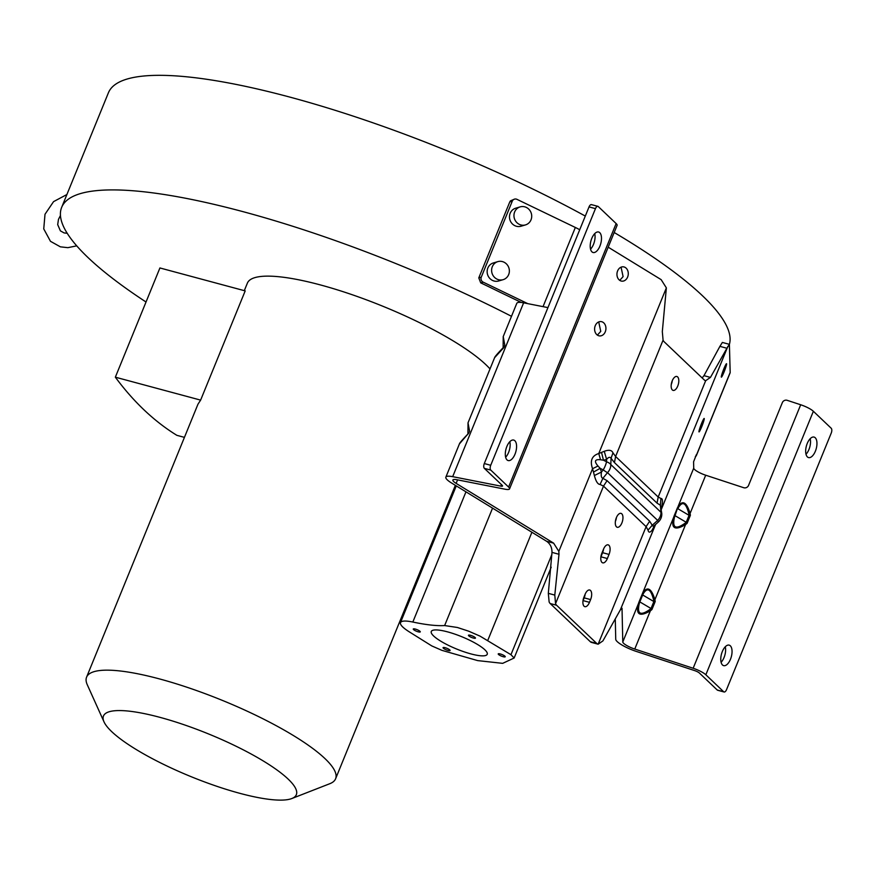 <?xml version="1.0" encoding="UTF-8"?>
<svg xmlns="http://www.w3.org/2000/svg" width="875" height="875" viewBox="0 0 875 875"><rect width="100%" height="100%" fill="white"/><g stroke="black" fill="none" stroke-linecap="round" stroke-linejoin="round"><path stroke-width="1.31" d="M160.016 717.369A104.158 23.078 -157.8 0 0 104.016 721.875A104.158 23.078 -157.8 0 0 239.816 793.319A104.158 23.078 -157.8 0 0 291.845 798.525A104.158 23.078 -157.8 0 0 264.688 761.83A104.158 23.078 -157.8 0 0 160.016 717.369M104.016 721.875L87.281 684.753A134.477 29.794 22.2 0 1 86.581 677.163A134.477 29.794 22.2 0 1 159.578 678.945A134.477 29.794 22.2 0 1 335.595 778.783A134.477 29.794 22.2 0 1 329.777 783.716L291.845 798.525M86.581 677.163L197.98 404.173L200.627 400.116L245.197 290.894L159.917 267.958L115.347 377.18A721.252 346.336 105.1 0 0 176.87 435.334L184.439 437.369M490.011 368.933A134.477 29.794 -157.8 0 0 320.37 284.922A134.477 29.794 -157.8 0 0 247.373 283.139L244.3 290.664M810.184 438.703A10.609 5.097 -74.9 0 1 808.959 449.466A10.609 5.097 -74.9 0 1 806.006 454.234M815.38 451.194A10.609 5.097 105.1 0 0 814.067 437.084A10.609 5.097 105.1 0 0 807.242 443.461A10.609 5.097 105.1 0 0 808.555 457.581A10.609 5.097 105.1 0 0 815.38 451.194M599.911 246.127A10.609 5.097 105.1 0 0 598.609 232.006A10.609 5.097 105.1 0 0 591.784 238.383A10.609 5.097 105.1 0 0 593.097 252.503A10.609 5.097 105.1 0 0 599.911 246.127M594.727 233.625A10.609 5.097 -74.9 0 1 593.491 244.398A10.609 5.097 -74.9 0 1 590.548 249.156M672.284 380.658A7.197 3.456 -74.9 0 1 671.322 384.333A7.197 3.456 -74.9 0 1 671.256 384.486M677.742 386.061A7.197 3.456 105.1 0 0 676.856 376.48A7.197 3.456 105.1 0 0 672.23 380.811A7.197 3.456 105.1 0 0 673.116 390.392A7.197 3.456 105.1 0 0 677.742 386.061M627.616 277.058A7.197 5.644 95.5 0 0 623.306 266.82A7.197 5.644 95.5 0 0 617.608 270.922A7.197 5.644 95.5 0 0 621.917 281.159A7.197 5.644 95.5 0 0 627.616 277.058M619.741 280.35L623.098 276.62L621.064 267.17M605.27 331.811A7.197 5.644 95.5 0 0 600.961 321.573A7.197 5.644 95.5 0 0 595.263 325.675A7.197 5.644 95.5 0 0 599.572 335.913A7.197 5.644 95.5 0 0 605.27 331.811M597.406 335.103L600.753 331.373L598.719 321.923M701.641 426.912A7.197 0.678 111 0 0 704.178 418.458A7.197 0.678 111 0 0 701.564 423.456A7.197 0.678 111 0 0 699.027 431.911A7.197 0.678 111 0 0 701.641 426.912M723.986 372.159A7.197 0.678 111 0 0 726.523 363.705A7.197 0.678 111 0 0 723.909 368.703A7.197 0.678 111 0 0 721.361 377.158A7.197 0.678 111 0 0 723.986 372.159M497.022 279.136A9.395 8.838 -106.4 0 1 491.619 269.883A9.395 8.838 -106.4 0 1 497.831 261.625A9.395 8.838 -106.4 0 1 503.945 262.161A9.395 8.838 -106.4 0 1 509.359 271.414A9.395 8.838 -106.4 0 1 503.147 279.661A9.395 8.838 -106.4 0 1 497.022 279.136M497.831 261.625L493.358 262.948A9.395 8.838 73.6 0 0 487.145 271.195A9.395 8.838 73.6 0 0 492.548 280.448A9.395 8.838 73.6 0 0 498.663 280.984L503.147 279.661M519.367 224.383A9.395 8.838 -106.4 0 1 513.964 215.13A9.395 8.838 -106.4 0 1 520.177 206.872A9.395 8.838 -106.4 0 1 526.291 207.408A9.395 8.838 -106.4 0 1 531.705 216.661A9.395 8.838 -106.4 0 1 525.492 224.908A9.395 8.838 -106.4 0 1 519.367 224.383M520.177 206.872L515.692 208.195A9.395 8.838 73.6 0 0 509.48 216.442A9.395 8.838 73.6 0 0 514.894 225.695A9.395 8.838 73.6 0 0 521.008 226.231L525.492 224.908M515.003 454.191A10.609 5.097 105.1 0 0 513.702 440.07A10.609 5.097 105.1 0 0 506.877 446.447A10.609 5.097 105.1 0 0 508.189 460.567A10.609 5.097 105.1 0 0 515.003 454.191M509.819 441.689A10.609 5.097 -74.9 0 1 508.583 452.463A10.609 5.097 -74.9 0 1 505.641 457.22M725.277 646.756A10.609 5.097 -74.9 0 1 724.052 657.53A10.609 5.097 -74.9 0 1 721.098 662.298M730.472 659.258A10.609 5.097 105.1 0 0 729.159 645.138A10.609 5.097 105.1 0 0 722.334 651.525A10.609 5.097 105.1 0 0 723.647 665.634A10.609 5.097 105.1 0 0 730.472 659.258M616.427 517.541A7.197 3.456 -74.9 0 1 615.464 521.216A7.197 3.456 -74.9 0 1 615.398 521.369M621.884 522.944A7.197 3.456 105.1 0 0 620.998 513.363A7.197 3.456 105.1 0 0 616.361 517.694A7.197 3.456 105.1 0 0 617.258 527.275A7.197 3.456 105.1 0 0 621.884 522.944M457.395 627.484L468.672 631.181L479.992 636.114L510.956 654.697L514.139 658.011L502.677 663.348L477.673 660.603L441.952 650.366L431.791 645.925L409.15 631.772C402.784 627.714 399.886 624.652 400.488 622.595C401.483 620.736 405.595 620.55 412.836 622.038C426.07 624.848 436.669 626.019 444.642 625.559L457.395 627.484M484.837 649.764A30.209 6.672 -157.8 0 0 454.562 634.014A30.209 6.672 -157.8 0 0 431.277 631.498A30.209 6.672 -157.8 0 0 433.661 636.016A30.209 6.672 -157.8 0 0 463.936 651.766A30.209 6.672 -157.8 0 0 487.233 654.281A30.209 6.672 -157.8 0 0 484.837 649.764M419.978 631.312A3.795 0.842 -157.8 0 0 416.183 629.333A3.795 0.842 -157.8 0 0 413.262 629.016A3.795 0.842 -157.8 0 0 413.558 629.584A3.795 0.842 -157.8 0 0 417.353 631.564A3.795 0.842 -157.8 0 0 420.284 631.881A3.795 0.842 -157.8 0 0 419.978 631.312M449.783 649.939A3.795 0.842 -157.8 0 0 445.977 647.959A3.795 0.842 -157.8 0 0 443.056 647.653A3.795 0.842 -157.8 0 0 443.352 648.211A3.795 0.842 -157.8 0 0 447.158 650.191A3.795 0.842 -157.8 0 0 450.078 650.508A3.795 0.842 -157.8 0 0 449.783 649.939M504.941 656.195A3.795 0.842 -157.8 0 0 501.145 654.216A3.795 0.842 -157.8 0 0 498.225 653.898A3.795 0.842 -157.8 0 0 498.52 654.467A3.795 0.842 -157.8 0 0 502.327 656.447A3.795 0.842 -157.8 0 0 505.247 656.753A3.795 0.842 -157.8 0 0 504.941 656.195M475.147 637.558A3.795 0.842 -157.8 0 0 471.352 635.578A3.795 0.842 -157.8 0 0 468.431 635.272A3.795 0.842 -157.8 0 0 468.727 635.83A3.795 0.842 -157.8 0 0 472.522 637.809A3.795 0.842 -157.8 0 0 475.442 638.127A3.795 0.842 -157.8 0 0 475.147 637.558M527.789 303.647L483.175 282.155A3.795 3.566 -106.4 0 1 481.272 277.145L512.269 201.184A3.795 3.566 -106.4 0 1 516.961 199.347L575.345 227.467A19.709 4.364 -157.8 0 1 579.72 229.753M696.205 454.88L696.38 455.284A19.709 4.364 22.2 0 1 696.314 455.711L730.1 372.892A19.709 4.364 -157.8 0 0 730.177 372.477L729.4 344.334A335.059 74.233 -157.8 0 0 614.184 232.498M696.314 455.711A19.709 4.364 22.2 0 1 695.341 456.477M621.458 608.103L622.027 608.256L622.781 641.988A10.609 2.352 -157.8 0 0 634.758 649.053L693.153 668.259A12.13 2.691 22.2 0 1 705.841 674.778L723.658 691.742A3.795 1.816 -74.9 0 0 724.073 691.983A3.795 1.816 -74.9 0 0 726.513 689.697L831.25 433.048A3.795 1.816 -74.9 0 0 831.195 428.247L813.367 411.283A12.13 2.691 -157.8 0 0 800.691 404.764L787.183 400.323A3.795 3.522 147.3 0 0 782.348 402.609L748.552 485.428A3.795 3.522 -32.7 0 1 743.717 487.714L705.698 475.213A10.609 2.352 22.2 0 1 693.722 468.147L693.58 461.792L696.325 454.803M719.906 346.358L722.367 342.442L729.4 344.334L726.917 348.25L719.906 346.358L703.981 375.659L710.456 377.398L726.917 348.25M608.191 247.177L661.15 279.639L666.367 287.875L662.32 331.592L663.075 340.145A11.375 5.458 105.1 0 0 664.147 341.753L704.255 379.936A11.375 5.458 105.1 0 0 705.491 380.647A11.375 5.458 105.1 0 0 705.677 380.691L710.456 377.398M512.269 201.184L509.786 201.917L510.442 200.867L514.5 199.128M509.786 201.917L478.789 277.878L481.272 277.145M521.325 302.466L498.673 291.561A335.059 74.233 -157.8 0 0 480.725 282.877L478.789 277.878M585.298 216.07A335.059 74.233 -157.8 0 0 108.413 92.783L61.666 207.353A335.059 74.233 22.2 0 1 511.492 316.312M146.027 302.006A335.059 74.233 22.2 0 1 61.666 207.353M702.144 377.923L703.981 375.659M547.947 307.606L523.622 302.827A18.189 4.036 -157.8 0 0 516.797 303.308L503.223 336.569L504.831 345.231L503.88 347.55L494.627 357.645C494.845 357.569 493.336 357.82 503.748 347.113L504.252 346.248M591.894 204.859A3.795 1.816 105.1 0 0 591.478 204.63A3.795 1.816 105.1 0 0 589.039 206.905L484.302 463.553A3.795 1.816 105.1 0 0 484.356 468.366L490.777 470.083A3.795 1.816 -74.9 0 1 490.722 465.281L595.459 208.633A3.795 1.816 -74.9 0 1 597.898 206.347A3.795 1.816 -74.9 0 1 598.314 206.588L616.131 223.552A12.13 2.691 -157.8 0 1 617.094 225.378L509.556 488.873A12.13 2.691 22.2 0 1 505.006 489.191L456.848 479.73A10.609 2.352 -157.8 0 0 452.867 480.014A10.609 2.352 -157.8 0 0 456.138 483.383L553.613 543.145L546.58 541.253C550.2 543.725 552.005 547.433 551.994 552.388L548.319 593.348L549.128 601.923A11.375 5.458 105.1 0 0 550.189 603.531L590.308 641.714A11.375 5.458 105.1 0 0 591.544 642.425A11.375 5.458 105.1 0 0 591.719 642.469M591.544 642.425L597.964 644.153A11.375 5.458 -74.9 0 0 598.139 644.197L646.1 526.663L649.677 521.194L607.075 480.659L602.886 478.33L607.502 472.653A10.609 9.013 -46.4 0 0 610.805 464.548L660.986 512.302A10.609 9.013 133.6 0 1 657.672 520.406L607.502 472.653A10.609 1.389 -140.9 0 1 603.225 469.886A10.609 3.62 -63.1 0 0 606.528 461.781A10.609 5.611 2.3 0 1 610.805 464.548L611.056 458.292L614.447 462.591L657.048 503.136L658.197 497.022L705.677 380.691M658.131 522.156A10.609 1.345 -131.6 0 0 658.219 522.113A10.609 1.345 -131.6 0 0 657.672 520.406L652.203 525.263C652.586 526.63 653.877 526.214 656.053 523.994L654.872 525.109M661.106 509.13L661.839 506.133C662.889 500.927 662.594 498.378 660.942 498.498L660.373 505.225L660.986 512.302A10.609 2.866 -4.9 0 1 661.752 513.242L660.373 505.225L657.048 503.136M594.366 475.53L601.475 472.041L603.225 469.886L600.152 468.333L593.491 472.095L594.366 475.53C595.93 481.436 597.833 484.411 600.075 484.455L602.886 478.33C601.333 477.848 600.863 475.759 601.475 472.041L600.152 468.333L597.986 466.003C593.95 461.245 594.803 459.156 600.534 459.747L603.466 460.228L606.627 459.408C608.475 457.1 609.952 456.728 611.056 458.292L612.97 452.845L615.606 456.477L658.197 497.022L660.942 498.498M649.677 521.194L652.203 525.263L648.047 530.108C648.594 532.711 649.895 532.788 651.963 530.348L654.598 525.416M600.075 484.455L603.509 486.117L555.548 603.652A11.375 5.458 -74.9 0 0 556.609 605.259L596.728 643.431A11.375 5.458 -74.9 0 0 597.964 644.153M601.847 553.284A7.197 3.456 105.1 0 0 602.733 562.855A7.197 3.456 105.1 0 0 607.359 558.534L609.033 554.422A7.197 3.456 105.1 0 0 608.147 544.841A7.197 3.456 105.1 0 0 603.52 549.172L601.847 553.284M603.575 549.019A7.197 3.456 -74.9 0 1 602.613 552.694L600.939 556.806A7.197 3.456 -74.9 0 1 600.873 556.959M583.964 597.078A7.197 3.456 105.1 0 0 584.85 606.659A7.197 3.456 105.1 0 0 589.488 602.328L590.603 599.594A7.197 3.456 105.1 0 0 589.717 590.013A7.197 3.456 105.1 0 0 585.08 594.344L583.964 597.078M585.145 594.191A7.197 3.456 -74.9 0 1 584.183 597.866L583.067 600.611A7.197 3.456 -74.9 0 1 583.002 600.753M467.939 433.989L459.43 443.877C459.648 443.8 458.139 444.062 468.562 433.355L469.055 432.491M468.595 433.333L469.077 432.173L468.595 433.333M468.541 433.387L460.261 442.597M503.212 336.591L503.125 347.758L504.831 345.231M503.792 347.091L504.263 345.931L503.792 347.091M503.738 347.156L495.447 356.355M634.758 649.053L650.366 610.816L651.897 609.613L655.2 601.508L654.905 599.692L685.552 524.584L687.083 523.37L690.386 515.266L690.091 513.45L688.756 513.516C686.022 502.841 682.598 500.817 678.497 507.456A1.52 1.05 26.1 0 1 678.125 506.384L675.041 515.67L674.188 515.769L673.575 517.519L674.428 517.431C672.142 527.778 675.566 529.802 684.688 523.48L685.552 524.584C674.855 530.841 670.863 528.489 673.575 517.519L642.305 593.895L642.677 594.967L639.844 601.913L639.002 602L638.389 603.75L639.231 603.662C636.956 614.009 640.38 616.033 649.502 609.722L650.366 610.816C639.658 617.072 635.666 614.72 638.389 603.75L622.781 641.988M687.083 523.37L686.219 522.277L689.052 515.32L690.386 515.266M653.57 599.747L654.905 599.692C651.459 588.416 647.478 586.064 642.928 592.627A1.52 1.05 26.1 0 0 643.3 593.698C647.402 587.059 650.825 589.072 653.57 599.747L653.866 601.562L651.033 608.508L639.844 601.913L639.231 603.662M651.963 530.348L655.058 524.923M607.075 480.659L603.509 486.117L646.1 526.663L648.047 530.108M653.078 528.806L655.178 524.803M593.491 472.095L592.561 468.705L597.986 466.003M598.139 644.197L602.919 640.894L620.331 609.897L622.027 608.256M555.548 603.652L554.794 595.088L558.994 554.269L558.83 551.37L553.613 543.145M723.658 691.742L717.237 690.014A3.795 1.816 105.1 0 0 717.653 690.255L724.073 691.983M717.237 690.014L699.42 673.05A4.55 1.006 -157.8 0 0 694.663 670.611L636.256 651.405A18.189 4.036 22.2 0 1 615.738 639.286L615.3 619.806M651.897 609.613L651.033 608.508L649.502 609.722M655.2 601.508L653.866 601.562L642.677 594.967L643.3 593.698M490.777 470.083L508.605 487.058A12.13 2.691 22.2 0 1 509.556 488.873M546.58 541.253L451.456 482.934A18.189 4.036 22.2 0 1 445.856 477.148A18.189 4.036 22.2 0 1 452.681 476.667L500.839 486.128A4.55 1.006 -157.8 0 0 502.545 486.008A4.55 1.006 -157.8 0 0 502.184 485.33L484.356 468.366M705.698 475.213L690.091 513.45C686.656 502.184 682.664 499.822 678.125 506.384L693.722 468.147M661.839 506.133L661.248 507.358M604.242 451.314L601.53 452.419L603.466 460.228L606.528 461.781L606.627 459.408L604.242 451.314C608.913 449.575 611.822 450.078 612.97 452.845M600.534 459.747L598.763 453.512L601.53 452.419M468.016 422.833L469.634 431.463M558.83 551.37L592.561 468.705C589.783 460.83 591.85 455.755 598.763 453.512L666.367 287.875M677.502 507.664L674.188 515.769M642.305 593.895L639.002 602M620.331 609.897L655.605 524.431M115.347 377.18L200.627 400.116M531.902 532.252L487.78 640.391M543.036 306.644L575.345 227.467M696.38 455.284L730.177 372.477M483.175 282.155L480.725 282.877M595.459 208.633L589.039 206.905M590.308 641.714L596.728 643.431M556.609 605.259L550.189 603.531M600.939 556.806L607.359 558.534M609.033 554.422L602.613 552.694M583.067 600.611L589.488 602.328M590.603 599.594L584.183 597.866M468.956 432.786L469.077 432.173M504.142 346.544L504.263 345.931M688.756 513.516L689.052 515.32L677.873 508.725L678.497 507.456M684.688 523.48L686.219 522.277L675.041 515.67L674.428 517.431M548.319 593.348L554.794 595.088M663.075 340.145L615.606 456.477L614.447 462.591M813.367 411.283L705.841 674.778M693.153 668.259L800.691 404.764M484.302 463.553L490.722 465.281M508.605 487.058L616.131 223.552M500.839 486.128L501.452 484.63M523.622 302.827L452.681 476.667M558.994 554.269L551.994 552.388M457.57 479.872L456.138 483.383M727.858 346.402L661.413 509.228M510.956 654.697L551.906 554.367M492.559 508.134L444.642 625.548M465.97 491.827L412.836 622.038M60.441 215.491L58.472 219.384L57.695 224.613L60.408 230.88L64.127 232.936L67.2 233.275M66.905 194.523L53.561 201.633L45.008 214.255L43.75 228.9L50.477 241.314L60.386 246.838L67.856 247.669L76.727 245.853M591.478 204.63L597.898 206.347M661.741 513.111A10.609 10.609 0 0 1 658.241 522.091L655.331 524.672M494.616 357.645L468.027 422.811L467.928 433.989M459.43 443.877L445.856 477.148M551.206 567.197L514.139 658.011M456.28 485.887L400.488 622.595M455.35 485.319L335.595 778.783"/></g></svg>
